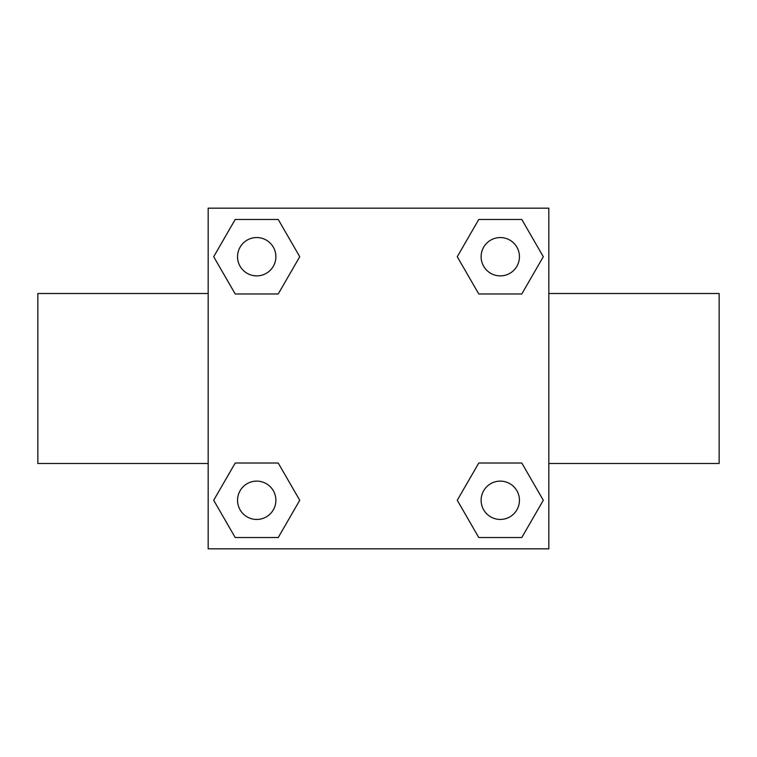 <?xml version="1.0" encoding="UTF-8"?>
<svg xmlns="http://www.w3.org/2000/svg" width="757" height="757" viewBox="0 0 757 757"><rect width="100%" height="100%" fill="white"/><g stroke="black" fill="none" stroke-linecap="round" stroke-linejoin="round"><path stroke-width="1.14" d="M278.226 293.971L235.209 293.971L213.692 256.718L235.209 219.464L278.226 219.464L299.744 256.718L278.226 293.971L255.752 293.971M255.752 463.029L278.226 463.029L299.744 500.282L278.226 537.536L235.209 537.536L213.692 500.282L235.209 463.029L278.226 463.029M501.248 293.971L478.774 293.971L457.256 256.718L478.774 219.464L521.791 219.464L543.308 256.718L521.791 293.971L478.774 293.971M478.774 463.029L521.791 463.029L543.308 500.282L521.791 537.536L478.774 537.536L457.256 500.282L478.774 463.029L501.248 463.029M208.175 208.175L548.825 208.175L548.825 548.825L208.175 548.825L208.175 208.175M548.825 463.492L719.15 463.492L719.15 293.508L548.825 293.508M208.175 293.508L37.85 293.508L37.85 463.492L208.175 463.492M521.791 537.536L478.774 537.536L521.791 537.536M519.444 500.282A19.162 19.162 0 0 0 490.706 483.685A19.162 19.162 0 0 0 490.706 516.88A19.162 19.162 0 0 0 519.444 500.282M278.226 537.536L235.209 537.536L278.226 537.536M275.879 500.282A19.162 19.162 0 0 0 247.132 483.685A19.162 19.162 0 0 0 247.132 516.88A19.162 19.162 0 0 0 275.879 500.282M478.774 219.464L521.791 219.464L478.774 219.464M519.444 256.718A19.162 19.162 0 0 0 490.706 240.12A19.162 19.162 0 0 0 490.706 273.315A19.162 19.162 0 0 0 519.444 256.718M235.209 219.464L278.226 219.464L235.209 219.464M275.879 256.718A19.162 19.162 0 0 0 247.132 240.12A19.162 19.162 0 0 0 247.132 273.315A19.162 19.162 0 0 0 275.879 256.718"/></g></svg>
